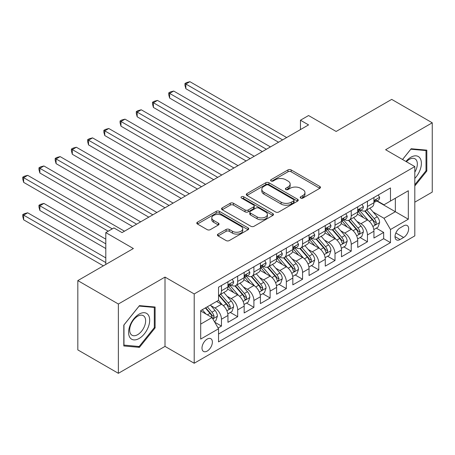 <?xml version="1.0" encoding="UTF-8"?>
<svg xmlns="http://www.w3.org/2000/svg" width="455" height="455" viewBox="0 0 455 455"><rect width="100%" height="100%" fill="white"/><g stroke="black" fill="none" stroke-linecap="round" stroke-linejoin="round"><path stroke-width="0.68" d="M300.664 198.073A1.575 0.91 0 0 0 302.893 198.073L319.808 188.307A2.252 1.302 0 0 0 320.468 187.386A2.252 1.302 0 0 0 319.808 186.47L291.149 169.92A2.252 1.302 0 0 0 287.964 169.92L271.049 179.691A1.575 0.91 0 0 0 270.583 180.334A1.575 0.91 0 0 0 271.049 180.976A1.575 0.91 0 0 0 273.279 180.976L275.463 179.714A7.206 4.158 0 0 1 285.655 179.714L288.043 181.09A7.206 4.158 0 0 1 290.154 184.03A7.206 4.158 0 0 1 288.043 186.971L285.854 188.239A1.575 0.91 0 0 0 285.393 188.882A1.575 0.91 0 0 0 285.854 189.525A1.575 0.91 0 0 0 288.083 189.525L290.273 188.262A7.206 4.158 0 0 1 300.465 188.262L302.854 189.638A7.206 4.158 0 0 1 304.964 192.579A7.206 4.158 0 0 1 302.854 195.525L300.664 196.787A1.575 0.91 0 0 0 300.198 197.43A1.575 0.91 0 0 0 300.664 198.073L300.664 196.787M207.184 351.072A7.343 4.237 120 0 0 211.979 344.606A7.343 4.237 120 0 0 210.853 338.725A7.343 4.237 120 0 0 207.184 339.083A7.343 4.237 120 0 0 202.39 345.555A7.343 4.237 120 0 0 203.51 351.436A7.343 4.237 120 0 0 207.184 351.072M218.064 234.086A2.252 1.302 0 0 0 217.405 235.002A2.252 1.302 0 0 0 218.064 235.923L226.107 240.564A2.252 1.302 0 0 0 229.292 240.564L248.077 229.718A2.252 1.302 0 0 0 248.737 228.797A2.252 1.302 0 0 0 248.077 227.881L219.418 211.336A2.252 1.302 0 0 0 216.233 211.336L197.447 222.182A2.252 1.302 0 0 0 196.787 223.098A2.252 1.302 0 0 0 197.447 224.019L207.161 229.627A2.252 1.302 0 0 0 210.346 229.627L218.383 224.986A2.252 1.302 0 0 0 219.043 224.065A2.252 1.302 0 0 0 218.383 223.143L213.566 220.368A6.023 3.475 0 0 1 211.802 217.905A6.023 3.475 0 0 1 215.522 214.692A6.023 3.475 0 0 1 222.085 215.448L240.957 226.34A6.023 3.475 0 0 1 242.72 228.797A6.023 3.475 0 0 1 239 232.01A6.023 3.475 0 0 1 232.437 231.259L229.292 229.445A2.252 1.302 0 0 0 226.107 229.445L218.064 234.086L218.064 235.923M414.812 202.168L432.25 192.101L432.25 122.799L391.698 99.383L336.143 131.461L308.564 115.542L300.454 120.222L308.564 124.903L122.025 232.602L113.915 227.921L105.799 232.602L105.799 264.446M118.374 304.014L118.374 373.316L165.006 346.391L165.006 277.089L118.374 304.014L77.822 280.599L133.378 248.527L105.799 232.602M165.006 277.089L194.205 293.947L414.812 166.581L414.812 235.883L194.205 363.249L194.205 293.947M432.25 122.799L385.613 149.723L414.812 166.581M275.622 211.979A2.252 1.302 0 0 0 278.807 211.979L297.598 201.127A2.252 1.302 0 0 0 298.258 200.211A2.252 1.302 0 0 0 297.598 199.29L268.939 182.745A2.252 1.302 0 0 0 265.754 182.745L246.963 193.591A2.252 1.302 0 0 0 246.303 194.512A2.252 1.302 0 0 0 246.963 195.428L275.622 211.979M242.1 198.414A1.575 0.91 0 0 1 243.704 198.636L243.704 196.765L272.841 213.588A2.252 1.302 0 0 1 273.5 214.504A2.252 1.302 0 0 1 272.841 215.425L254.049 226.271A2.252 1.302 0 0 1 250.864 226.271L222.205 209.727L222.205 207.884A2.252 1.302 0 0 0 221.545 208.805A2.252 1.302 0 0 0 222.205 209.727M222.205 207.884L230.247 203.243A2.252 1.302 0 0 1 233.432 203.243L245.052 209.954A2.252 1.302 0 0 0 248.237 209.954L253.571 206.877A2.252 1.302 0 0 0 254.231 205.956A2.252 1.302 0 0 0 253.571 205.034L241.474 198.05A1.575 0.91 0 0 1 241.008 197.407A1.575 0.91 0 0 1 241.98 196.566A1.575 0.91 0 0 1 243.704 196.765M118.374 373.316L77.822 349.901L77.822 280.599M218.093 328.01L221.46 326.07L214.726 322.18M210.898 305.641L214.97 307.995A9.174 5.295 60 0 1 221.46 319.234L227.944 315.486L227.944 322.322L237.681 316.703L230.298 312.443M227.119 296.279L231.191 298.628A9.174 5.295 60 0 1 237.681 309.866L244.164 306.118L244.164 312.955L253.901 307.335L246.519 303.075M243.34 286.912L247.412 289.261A9.174 5.295 60 0 1 253.901 300.499L260.391 296.757L260.391 303.593L270.122 297.974L262.74 293.714M259.56 277.544L263.633 279.899A9.174 5.295 60 0 1 270.122 291.137L276.612 287.389L276.612 294.226L286.343 288.606L278.961 284.347M275.781 268.183L279.853 270.532A9.174 5.295 60 0 1 286.343 281.77L292.832 278.028L292.832 284.864L302.564 279.245L295.181 274.979M292.002 258.815L296.074 261.17A9.174 5.295 60 0 1 302.564 272.409L309.053 268.66L309.053 275.497L318.784 269.878L311.402 265.618M308.223 249.454L312.295 251.803A9.174 5.295 60 0 1 318.784 263.041L325.274 259.293L325.274 266.13L335.005 260.51L327.623 256.25M324.443 240.086L328.516 242.435A9.174 5.295 60 0 1 335.005 253.674L341.495 249.931L341.495 256.768L351.226 251.149L343.843 246.889M340.664 230.719L344.736 233.074A9.174 5.295 60 0 1 351.226 244.312L357.715 240.564L357.715 247.401L367.447 241.781L367.447 234.945A9.174 5.295 -120 0 0 360.957 223.706L356.885 221.357M360.064 237.521L367.447 241.781M227.944 315.486A9.174 5.295 -120 0 0 221.46 304.247L216.591 301.438M244.164 306.118A9.174 5.295 -120 0 0 237.681 294.88L227.648 289.09M260.391 296.757A9.174 5.295 -120 0 0 253.901 285.518L243.869 279.723M276.612 287.389A9.174 5.295 -120 0 0 270.122 276.151L260.089 270.361M292.832 278.028A9.174 5.295 -120 0 0 286.343 266.789L276.31 260.994M309.053 268.66A9.174 5.295 -120 0 0 302.564 257.422L292.531 251.632M325.274 259.293A9.174 5.295 -120 0 0 318.784 248.055L308.752 242.265M341.495 249.931A9.174 5.295 -120 0 0 335.005 238.693L324.972 232.897M357.715 240.564A9.174 5.295 -120 0 0 351.226 229.326L341.193 223.536M403.619 225.862L400.053 227.921A7.109 4.106 120 0 0 395.406 234.188A7.109 4.106 120 0 0 396.498 239.887A7.109 4.106 120 0 0 400.053 239.535L403.619 237.476A7.109 4.106 120 0 0 408.266 231.208A7.109 4.106 120 0 0 407.174 225.509A7.109 4.106 120 0 0 403.619 225.862M200.695 324.102L212.047 317.545L218.536 328.783L218.536 341.893L390.481 242.623L390.481 229.513L383.992 218.275L373.106 211.99M218.536 328.783L200.695 339.083L200.695 310.617L218.536 300.311L218.536 287.202L390.481 187.932L390.481 201.042L408.323 190.742L408.323 219.213L390.481 229.513M231.106 285.092L231.191 285.143A9.174 5.295 60 0 0 235.781 285.598L242.265 281.85A9.174 5.295 -120 0 0 244.164 277.652L244.164 272.403M247.327 275.73L247.412 275.775A9.174 5.295 60 0 0 252.002 276.231L258.486 272.488A9.174 5.295 -120 0 0 260.391 268.285L260.391 263.041M263.547 266.363L263.633 266.414A9.174 5.295 60 0 0 268.223 266.869L274.706 263.121A9.174 5.295 -120 0 0 276.612 258.918L276.612 253.674M279.768 256.995L279.853 257.047A9.174 5.295 60 0 0 284.443 257.502L290.927 253.754A9.174 5.295 -120 0 0 292.832 249.556L292.832 244.312M295.989 247.634L296.074 247.679A9.174 5.295 60 0 0 300.664 248.134L307.153 244.392A9.174 5.295 -120 0 0 309.053 240.189L309.053 234.945M312.21 238.266L312.295 238.318A9.174 5.295 60 0 0 316.885 238.773L323.374 235.025A9.174 5.295 -120 0 0 325.274 230.821L325.274 225.578M328.43 228.905L328.516 228.95A9.174 5.295 60 0 0 333.105 229.405L339.595 225.657A9.174 5.295 -120 0 0 341.495 221.46L341.495 216.216M344.651 219.537L344.736 219.589A9.174 5.295 60 0 0 349.326 220.038L355.816 216.296A9.174 5.295 -120 0 0 357.715 212.093L357.715 206.849M218.536 334.027L383.667 238.693L383.667 232.42L373.936 238.033L373.936 231.197A9.174 5.295 -120 0 0 367.447 219.958L357.414 214.168M360.872 210.17L360.957 210.221A9.174 5.295 -120 0 0 365.547 210.676A9.174 5.295 -120 0 0 367.447 206.473L367.447 201.229M365.547 210.676L372.036 206.928A9.174 5.295 -120 0 0 373.936 202.731L373.936 197.487M221.46 285.518L221.46 290.762A9.174 5.295 60 0 1 219.555 294.959A9.174 5.295 60 0 1 218.536 295.335M219.555 294.959L226.044 291.217A9.174 5.295 -120 0 0 227.944 287.014L227.944 281.77M237.681 276.151L237.681 281.395A9.174 5.295 60 0 1 235.781 285.598M253.901 266.784L253.901 272.033A9.174 5.295 60 0 1 252.002 276.231M270.122 257.422L270.122 262.666A9.174 5.295 60 0 1 268.223 266.869M286.343 248.055L286.343 253.298A9.174 5.295 60 0 1 284.443 257.502M302.564 238.693L302.564 243.937A9.174 5.295 60 0 1 300.664 248.134M318.784 229.326L318.784 234.57A9.174 5.295 60 0 1 316.885 238.773M335.005 219.958L335.005 225.208A9.174 5.295 60 0 1 333.105 229.405M351.226 210.597L351.226 215.841A9.174 5.295 60 0 1 349.326 220.038M351.226 244.312L351.226 251.149M335.005 253.674L335.005 260.51M318.784 263.041L318.784 269.878M302.564 272.409L302.564 279.245M286.343 281.77L286.343 288.606M270.122 291.137L270.122 297.974M253.901 300.499L253.901 307.335M237.681 309.866L237.681 316.703M221.46 319.234L221.46 326.07M212.047 317.545L200.695 310.992M383.992 218.275L395.349 211.717L395.349 198.232L408.323 190.742M376.768 200.996L408.323 219.213M377.093 200.809L383.992 204.79L390.481 201.042M165.006 346.391L194.205 363.249M300.454 120.222L300.454 129.59M376.285 228.154L383.667 232.42M383.667 238.693L390.481 242.623M414.812 185.953L426.818 171.023L426.818 150.15L411.161 148.751L402.533 159.489M123.805 345.965L139.457 347.358L155.115 327.89L155.115 307.017L139.457 305.618L123.805 325.092L123.805 345.965M426.005 170.551L426.818 171.023M154.302 327.418L155.115 327.89M137.808 346.403L139.457 347.358M301.29 198.295L302.854 197.396A7.206 4.158 0 0 0 304.964 194.456L304.964 192.579M290.154 184.03L290.154 185.907A7.206 4.158 0 0 1 288.043 188.848L286.485 189.746M319.78 188.325L291.149 171.797A2.252 1.302 0 0 0 287.964 171.797L271.675 181.198M297.564 201.15L268.939 184.616A2.252 1.302 0 0 0 265.754 184.616L246.997 195.445M293.617 200.854A1.575 0.91 0 0 0 294.078 200.211A1.575 0.91 0 0 0 293.617 199.569L268.461 185.043A1.575 0.91 0 0 0 266.232 185.043L263.923 186.374A7.206 4.158 0 0 0 261.813 189.32A7.206 4.158 0 0 0 263.923 192.26L281.116 202.185A7.206 4.158 0 0 0 291.308 202.185L293.617 200.854L293.617 202.725A1.575 0.91 0 0 0 294.078 202.083L294.078 200.211M261.813 189.32L261.813 191.191A7.206 4.158 0 0 0 263.923 194.131L263.923 192.26M293.617 202.725L291.308 204.062A7.206 4.158 0 0 1 281.116 204.062L263.923 194.131M222.233 209.744L230.247 205.12L230.247 203.243M254.231 205.956L254.231 207.827A2.252 1.302 0 0 1 253.571 208.748L248.237 211.825A2.252 1.302 0 0 1 245.052 211.825L233.432 205.12A2.252 1.302 0 0 0 230.247 205.12M243.704 198.636L272.807 215.442M257.115 216.916A6.023 3.475 0 0 0 263.678 217.672A6.023 3.475 0 0 0 267.398 214.459A6.023 3.475 0 0 0 265.635 212.002L258.986 208.162A2.252 1.302 0 0 0 255.801 208.162L250.466 211.239A2.252 1.302 0 0 0 249.806 212.161A2.252 1.302 0 0 0 250.466 213.082L257.115 216.916L257.115 218.792A6.023 3.475 0 0 0 263.678 219.543A6.023 3.475 0 0 0 267.398 216.33L267.398 214.459M249.806 212.161L249.806 214.032A2.252 1.302 0 0 0 250.466 214.953L250.466 213.082M257.115 218.792L250.466 214.953M242.72 228.797L242.72 230.674A6.023 3.475 0 0 1 239 233.887A6.023 3.475 0 0 1 232.437 233.131L229.292 231.316A2.252 1.302 0 0 0 226.107 231.316L218.099 235.94M211.802 217.905L211.802 219.776A6.023 3.475 0 0 0 213.566 222.239L213.566 220.368M218.355 225.003L213.566 222.239M248.049 229.735L219.418 213.207A2.252 1.302 0 0 0 216.233 213.207L197.476 224.036M373.8 229.593L377.991 227.17L379.612 222.489A6.08 3.509 -120 0 0 377.246 216.779L369.835 208.202M368.351 220.556L359.877 210.745M363.528 217.7L358.614 212.007A14.566 8.412 -120 0 0 358.159 211.501M185.85 126.171L246.115 160.962L153.409 107.437L153.409 102.756L157.464 100.413L254.226 156.275M364.722 211.006L372.218 219.685A6.08 3.509 60 0 1 374.385 223.871L374.823 224.594L375.648 224.48L376.33 222.751A6.08 3.509 -120 0 0 374.164 218.559L366.753 209.982M365.16 210.864L373.214 220.192A3.1 1.786 60 0 1 373.999 221.403L376.33 222.751M378.236 195.002L379.612 197.39A6.08 3.509 60 0 1 378.355 200.081L375.273 201.861A6.08 3.509 -120 0 0 376.33 200.462L376.2 199.921M282.612 139.89L185.85 84.027L189.906 81.684L286.667 137.547M374.141 202.145L374.164 202.145A6.08 3.509 -120 0 0 375.273 201.861M375.546 200.007L376.33 200.462C375.949 199.546 375.301 199.916 374.385 201.582A6.08 3.509 60 0 1 373.936 202.447M278.557 142.227L185.85 88.708L185.85 84.027L184.957 83.51L186.584 82.577L189.906 81.684M185.85 88.708L184.957 85.386L184.957 83.51M414.812 178.417A14.913 8.611 120 0 0 421.188 161.127A14.913 8.611 120 0 0 410.837 157.259A14.913 8.611 120 0 0 405.957 161.468M414.812 172.166A11.29 6.518 120 0 0 415.005 158.806A11.29 6.518 120 0 0 409.358 159.364A11.29 6.518 120 0 0 406.406 161.724M402.561 159.506L410.837 149.212L426.005 150.571L426.005 170.79L414.812 184.713M424.998 149.991L426.005 150.571M148.267 327.117A14.913 8.611 120 0 0 144.406 312.716A14.913 8.611 120 0 0 130.005 325.484A14.913 8.611 120 0 0 133.867 339.891A14.913 8.611 120 0 0 148.267 327.117M144.571 326.064A11.29 6.518 120 0 0 143.302 315.673A11.29 6.518 120 0 0 130.744 324.83A11.29 6.518 120 0 0 132.013 335.227A11.29 6.518 120 0 0 144.571 326.064M123.97 345.169L123.97 324.95L139.133 306.078L154.302 307.432L154.302 327.657L139.133 346.522L123.805 345.078M153.295 306.852L154.302 307.432M357.579 238.96L361.771 236.537L363.391 231.857A6.08 3.509 -120 0 0 361.025 226.146L353.615 217.564M352.13 229.917L343.656 220.112M347.307 227.062L342.393 221.369A14.566 8.412 -120 0 0 341.938 220.863M169.63 135.533L229.894 170.324L137.188 116.804L137.188 112.123L141.243 109.78L238.005 165.643M348.502 220.368L355.998 229.047A6.08 3.509 60 0 1 358.165 233.239L358.603 233.961L359.427 233.842L360.11 232.113A6.08 3.509 -120 0 0 357.943 227.927L350.532 219.344M348.939 220.231L356.993 229.553A3.1 1.786 60 0 1 357.778 230.765L360.11 232.113M341.358 248.322L345.55 245.905L347.171 241.218A6.08 3.509 -120 0 0 344.805 235.514L337.394 226.931M335.904 239.285L327.435 229.479M331.086 236.429L326.172 230.736A14.566 8.412 -120 0 0 325.717 230.23M153.409 144.9L213.674 179.691L120.967 126.171L120.967 121.485L125.023 119.147L221.784 175.01M332.275 229.735L339.777 238.414A6.08 3.509 60 0 1 341.944 242.6L342.382 243.323L343.207 243.209L343.889 241.48A6.08 3.509 -120 0 0 341.722 237.294L334.311 228.711M332.719 229.593L340.772 238.92A3.1 1.786 60 0 1 341.551 240.132L343.889 241.48M325.137 257.689L329.329 255.266L330.95 250.586A6.08 3.509 -120 0 0 328.584 244.875L321.173 236.299M319.683 248.652L311.214 238.841M314.866 245.797L309.946 240.103A14.566 8.412 -120 0 0 309.497 239.597M137.188 154.262L197.447 189.058L104.747 135.533L104.747 130.852L108.802 128.509L205.563 184.372M316.054 239.102L323.55 247.782A6.08 3.509 60 0 1 325.723 251.968L326.161 252.69L326.986 252.57L327.668 250.841A6.08 3.509 -120 0 0 325.501 246.655L318.09 238.073M316.498 238.96L324.551 248.288A3.1 1.786 60 0 1 325.331 249.494L327.668 250.841M308.917 267.051L313.108 264.634L314.729 259.947A6.08 3.509 -120 0 0 312.363 254.243L304.947 245.66M303.462 258.013L294.994 248.208M298.645 255.158L293.725 249.465A14.566 8.412 -120 0 0 293.276 248.959M120.967 163.629L181.226 198.42L88.526 144.9L88.526 140.214L92.581 137.876L189.343 193.739M299.834 248.464L307.33 257.143A6.08 3.509 60 0 1 309.502 261.335L309.94 262.052L310.765 261.938L311.447 260.209A6.08 3.509 -120 0 0 309.281 256.023L301.87 247.44M300.277 248.322L308.331 257.649A3.1 1.786 60 0 1 309.11 258.861L311.447 260.209M362.015 204.369L363.391 206.758A6.08 3.509 60 0 1 362.135 209.448L359.052 211.222A6.08 3.509 -120 0 0 360.11 209.823L359.979 209.283M266.391 149.251L169.63 93.389L173.685 91.051L270.446 146.914M357.92 211.507L357.943 211.507A6.08 3.509 -120 0 0 359.052 211.222M359.325 209.374L360.11 209.823C359.729 208.908 359.08 209.283 358.165 210.949A6.08 3.509 60 0 1 357.715 211.814M262.336 151.595L169.63 98.075L169.63 93.389L168.737 92.877L170.363 91.938L173.685 91.051M169.63 98.075L168.737 94.748L168.737 92.877M345.794 213.731L347.171 216.119A6.08 3.509 60 0 1 345.914 218.81L342.831 220.59A6.08 3.509 -120 0 0 343.889 219.191L343.758 218.65M250.17 158.619L152.516 102.238L154.143 101.306L157.464 100.413M341.694 220.874L341.722 220.874A6.08 3.509 -120 0 0 342.831 220.59M343.104 218.736L343.889 219.191C343.508 218.275 342.86 218.65 341.944 220.311A6.08 3.509 60 0 1 341.495 221.175M153.409 107.437L152.516 104.115L152.516 102.238M329.574 223.098L330.95 225.487A6.08 3.509 60 0 1 329.693 228.177L326.61 229.957A6.08 3.509 -120 0 0 327.668 228.552L327.537 228.018M233.95 167.986L136.295 111.606L137.922 110.667L141.243 109.78M325.473 230.241L325.501 230.241A6.08 3.509 -120 0 0 326.61 229.957M326.883 228.103L327.668 228.552C327.287 227.636 326.633 228.012 325.723 229.678A6.08 3.509 60 0 1 325.274 230.543M137.188 116.804L136.295 113.477L136.295 111.606M313.347 232.465L314.729 234.848A6.08 3.509 60 0 1 313.472 237.538L310.39 239.319A6.08 3.509 -120 0 0 311.447 237.919L311.317 237.379M217.729 177.348L120.075 120.973L121.701 120.035L125.023 119.147M309.252 239.603L309.281 239.603A6.08 3.509 -120 0 0 310.39 239.319M310.663 237.464L311.447 237.919C311.066 237.004 310.412 237.379 309.502 239.046A6.08 3.509 60 0 1 309.053 239.91M120.967 126.171L120.075 122.844L120.075 120.973M292.696 276.418L296.887 273.995L298.508 269.314A6.08 3.509 -120 0 0 296.142 263.61L288.726 255.027M287.241 267.381L278.773 257.575M282.424 264.526L277.505 258.832A14.566 8.412 -120 0 0 277.055 258.326M104.747 172.997L165.006 207.787L72.305 154.262L72.305 149.581L76.36 147.238L173.116 203.101M283.613 257.831L291.109 266.511A6.08 3.509 60 0 1 293.276 270.697L293.72 271.419L294.544 271.305L295.227 269.576A6.08 3.509 -120 0 0 293.06 265.384L285.649 256.808M284.056 257.689L292.11 267.017A3.1 1.786 60 0 1 292.889 268.228L295.227 269.576M297.126 241.827L298.508 244.216A6.08 3.509 60 0 1 297.246 246.906L294.169 248.686A6.08 3.509 -120 0 0 295.227 247.287L295.096 246.746M201.508 186.715L103.854 130.335L105.475 129.402L108.802 128.509M293.031 248.97L293.06 248.97A6.08 3.509 -120 0 0 294.169 248.686M294.442 246.832L295.227 247.287C294.84 246.371 294.192 246.746 293.276 248.407A6.08 3.509 60 0 1 292.832 249.272M104.747 135.533L103.854 132.212L103.854 130.335M276.475 285.786L280.667 283.363L282.288 278.682A6.08 3.509 -120 0 0 279.916 272.972L272.505 264.389M271.021 276.742L262.552 266.937M266.203 273.887L261.284 268.2A14.566 8.412 -120 0 0 260.834 267.688M88.526 182.358L148.785 217.149L56.084 163.629L56.084 158.949L60.14 156.605L156.895 212.468M267.392 267.199L274.888 275.878A6.08 3.509 60 0 1 277.055 280.064L277.499 280.786L278.324 280.667L279.006 278.938A6.08 3.509 -120 0 0 276.839 274.752L269.423 266.169M267.836 267.057L275.889 276.378A3.1 1.786 60 0 1 276.668 277.59L279.006 278.938M280.906 251.194L282.288 253.583A6.08 3.509 60 0 1 281.025 256.273L277.948 258.048A6.08 3.509 -120 0 0 279.006 256.648L278.875 256.108M185.287 196.082L87.633 139.702L89.254 138.764L92.581 137.876M276.811 258.338L276.839 258.338A6.08 3.509 -120 0 0 277.948 258.048M278.221 256.199L279.006 256.648C278.619 255.733 277.971 256.108 277.055 257.775A6.08 3.509 60 0 1 276.612 258.639M88.526 144.9L87.633 141.573L87.633 139.702M260.254 295.147L264.446 292.73L266.067 288.043A6.08 3.509 -120 0 0 263.695 282.339L256.284 273.756M254.8 286.11L246.331 276.304M249.983 283.255L245.063 277.561A14.566 8.412 -120 0 0 244.614 277.055M72.305 191.726L132.564 226.516L39.864 172.997L39.864 168.31L43.919 165.973L140.675 221.835M251.171 276.56L258.668 285.239A6.08 3.509 60 0 1 260.834 289.425L261.278 290.148L262.103 290.034L262.785 288.305A6.08 3.509 -120 0 0 260.618 284.119L253.202 275.537M251.615 276.418L259.668 285.746A3.1 1.786 60 0 1 260.448 286.957L262.785 288.305M264.685 260.556L266.067 262.945A6.08 3.509 60 0 1 264.804 265.635L261.722 267.415A6.08 3.509 -120 0 0 262.785 266.016L262.654 265.475M169.061 205.444L71.412 149.069L73.033 148.131L76.36 147.238M260.59 267.699L260.618 267.699A6.08 3.509 -120 0 0 261.722 267.415M262 265.561L262.785 266.016C262.399 265.1 261.75 265.475 260.834 267.136A6.08 3.509 60 0 1 260.391 268.006M72.305 154.262L71.412 150.941L71.412 149.069M244.028 304.514L248.22 302.092L249.846 297.411A6.08 3.509 -120 0 0 247.475 291.7L240.064 283.124M238.579 295.477L230.111 285.666M233.762 292.622L228.842 286.929A14.566 8.412 -120 0 0 228.393 286.423M56.084 201.093L108.233 231.197L23.643 182.358L23.643 177.677L27.698 175.334L124.454 231.197M234.951 285.928L242.447 294.607A6.08 3.509 60 0 1 244.614 298.793L245.057 299.515L245.876 299.396L246.564 297.672A6.08 3.509 -120 0 0 244.392 293.481L236.981 284.898M235.394 285.786L243.448 295.113A3.1 1.786 60 0 1 244.227 296.324L246.564 297.672M248.464 269.923L249.846 272.312A6.08 3.509 60 0 1 248.584 275.002L245.501 276.782A6.08 3.509 -120 0 0 246.564 275.383L246.434 274.843M152.84 214.811L55.192 158.431L56.812 157.493L60.14 156.605M244.369 277.067L244.392 277.067A6.08 3.509 -120 0 0 245.501 276.782M245.78 274.928L246.564 275.383C246.178 274.462 245.529 274.837 244.614 276.504A6.08 3.509 60 0 1 244.164 277.368M56.084 163.629L55.192 160.302L55.192 158.431M227.807 313.876L231.999 311.459L233.625 306.778A6.08 3.509 -120 0 0 231.254 301.068L223.843 292.485M222.358 304.839L218.48 300.346M217.541 301.983L216.91 301.255M105.799 239.159L43.919 203.43L39.864 205.774L39.864 210.455L105.799 248.527M218.73 295.289L226.226 303.968A6.08 3.509 60 0 1 228.393 308.16L228.837 308.877L229.656 308.763L230.338 307.034A6.08 3.509 -120 0 0 228.171 302.848L220.76 294.266M219.173 295.147L227.227 304.475A3.1 1.786 60 0 1 228.006 305.686L230.338 307.034M39.864 210.455L38.971 207.133L38.971 205.256L105.799 243.84M38.971 205.256L40.592 204.323L43.919 203.43M232.243 279.29L233.625 281.679A6.08 3.509 60 0 1 232.363 284.364L229.28 286.144A6.08 3.509 -120 0 0 230.338 284.745L230.213 284.204M136.619 224.173L38.971 167.798L40.592 166.86L43.919 165.973M228.148 286.428L228.171 286.428A6.08 3.509 -120 0 0 229.28 286.144M229.553 284.29L230.338 284.745C229.957 283.829 229.309 284.204 228.393 285.871A6.08 3.509 60 0 1 227.944 286.735M39.864 172.997L38.971 169.669L38.971 167.798M214.402 321.622L215.778 320.826L217.399 316.14A6.08 3.509 -120 0 0 215.033 310.435L210.369 305.032M206.013 314.058L202.259 309.713M201.32 311.351L200.695 310.628M105.799 257.888L27.698 212.798L23.643 215.135L23.643 219.822L103.37 265.851M205.341 307.933L210.005 313.336A6.08 3.509 60 0 1 212.172 317.522L212.616 318.244L213.435 318.13L214.117 316.401A6.08 3.509 -120 0 0 211.95 312.21L207.287 306.812M205.717 307.716L211.006 313.842A3.1 1.786 60 0 1 211.785 315.053L214.117 316.401M23.643 219.822L22.75 216.495L22.75 214.624L105.799 262.575M22.75 214.624L24.371 213.685L27.698 212.798M112.288 228.859L22.75 177.16L24.371 176.227L27.698 175.334M23.643 182.358L22.75 179.037L22.75 177.16M214.97 307.995L221.46 304.247M231.191 298.628L237.681 294.88M247.412 289.261L253.901 285.518M263.633 279.899L270.122 276.151M279.853 270.532L286.343 266.789M296.074 261.17L302.564 257.422M312.295 251.803L318.784 248.055M328.516 242.435L335.005 238.693M344.736 233.074L351.226 229.326M360.957 223.706L367.447 219.958M367.447 206.473L373.936 202.731M221.46 290.762L227.944 287.014M237.681 281.395L244.164 277.652M253.901 272.033L260.391 268.285M270.122 262.666L276.612 258.918M286.343 253.298L292.832 249.556M302.564 243.937L309.053 240.189M318.784 234.57L325.274 230.821M335.005 225.208L341.495 221.46M351.226 215.841L357.715 212.093M367.447 234.945L373.936 231.197M395.839 232.983L403.619 237.476M395.025 236.634L400.053 239.535M302.854 197.396L302.854 195.525M285.854 189.525L285.854 188.239M288.043 188.848L288.043 186.971M271.049 180.976L271.049 179.691M287.964 171.797L287.964 169.92M291.149 171.797L291.149 169.92M319.808 188.307L319.808 186.47M246.963 195.428L246.963 193.591M265.754 184.616L265.754 182.745M268.939 184.616L268.939 182.745M297.598 201.127L297.598 199.29M281.116 204.062L281.116 202.185M291.308 204.062L291.308 202.185M233.432 205.12L233.432 203.243M245.052 211.825L245.052 209.954M248.237 211.825L248.237 209.954M253.571 208.748L253.571 206.877M272.841 215.425L272.841 213.588M226.107 231.316L226.107 229.445M229.292 231.316L229.292 229.445M232.437 233.131L232.437 231.259M218.383 224.986L218.383 223.143M197.447 224.019L197.447 222.182M216.233 213.207L216.233 211.336M219.418 213.207L219.418 211.336M248.077 229.718L248.077 227.881M372.873 226.476L379.572 222.609M374.164 218.559L377.246 216.779M369.318 221.357L372.218 219.685M379.572 197.322L373.936 200.575M356.652 235.838L363.352 231.97M357.943 227.927L361.025 226.146M353.097 230.725L355.998 229.047M340.431 245.205L347.131 241.338M341.722 237.294L344.805 235.514M336.876 240.086L339.777 238.414M324.21 254.572L330.91 250.705M325.501 246.655L328.584 244.875M320.656 249.454L323.55 247.782M307.989 263.934L314.689 260.067M309.281 256.023L312.363 254.243M304.435 258.821L307.33 257.143M363.352 206.684L357.715 209.943M347.131 216.051L341.495 219.304M330.91 225.418L325.274 228.672M314.689 234.78L309.053 238.033M291.769 273.301L298.469 269.434M293.06 265.384L296.142 263.61M288.214 268.183L291.109 266.511M298.469 244.147L292.832 247.401M275.548 282.669L282.248 278.796M276.839 274.752L279.916 272.972M271.993 277.55L274.888 275.878M282.248 253.509L276.612 256.768M259.327 292.03L266.027 288.163M260.618 284.119L263.695 282.339M255.767 286.912L258.668 285.239M266.027 262.876L260.391 266.13M243.101 301.398L249.806 297.53M244.392 293.481L247.475 291.7M239.546 296.279L242.447 294.607M249.806 272.244L244.164 275.497M226.88 310.759L233.586 306.892M228.171 302.848L231.254 301.068M223.325 305.646L226.226 303.968M233.586 281.605L227.944 284.858M212.821 318.881L217.359 316.259M211.95 312.21L215.033 310.435M207.383 314.849L210.005 313.336"/></g></svg>
